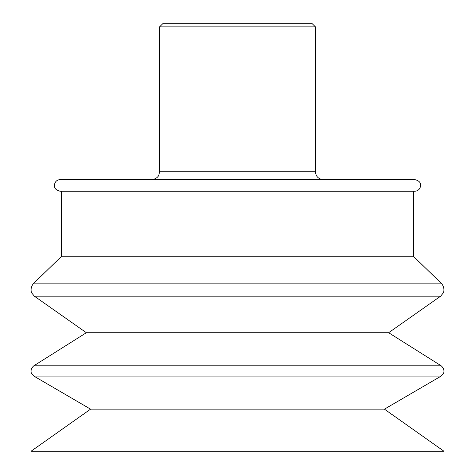 <?xml version="1.0" encoding="UTF-8"?>
<svg xmlns="http://www.w3.org/2000/svg" width="475" height="475" viewBox="0 0 475 475"><rect width="100%" height="100%" fill="white"/><g stroke="black" fill="none" stroke-linecap="round" stroke-linejoin="round"><path stroke-width="0.71" d="M60.254 191.259L414.746 191.259C417.727 191.063 419.627 189.531 420.458 186.663C420.666 184.953 421.438 181.147 414.746 179.574L60.254 179.574C57.255 179.776 55.355 181.319 54.536 184.205C54.31 185.992 53.705 189.786 60.254 191.259M315.412 171.778L159.588 171.778L159.588 26.867L315.412 26.867L315.412 171.778C315.875 176.51 318.47 179.111 323.202 179.574M159.588 26.867L162.705 23.75L312.295 23.75L315.412 26.867M413.375 256.257L61.625 256.257L33.161 283.878L441.839 283.878L413.375 256.257L413.375 191.259M34.354 296.163L86.355 332.726L388.645 332.726L440.646 296.163L34.354 296.163L31.878 293.134C31.843 293.229 29.403 289.245 33.161 283.878M388.645 332.726L441.18 365.803L33.82 365.803L86.355 332.726M33.844 376.081L90.565 409.159L384.435 409.159L441.156 376.081L33.844 376.081L31.57 373.433C31.492 373.623 29.474 369.609 33.82 365.803M384.435 409.159L443.965 451.25L31.035 451.25L90.565 409.159M159.588 171.778L158.822 175.15C158.905 175.067 157.599 178.921 151.798 179.574M61.625 191.259L61.625 256.257M440.646 296.163L443.151 293.075C443.193 293.235 445.562 289.073 441.839 283.878M441.156 376.081L443.407 373.487C443.436 373.688 445.621 369.823 441.18 365.803"/></g></svg>

